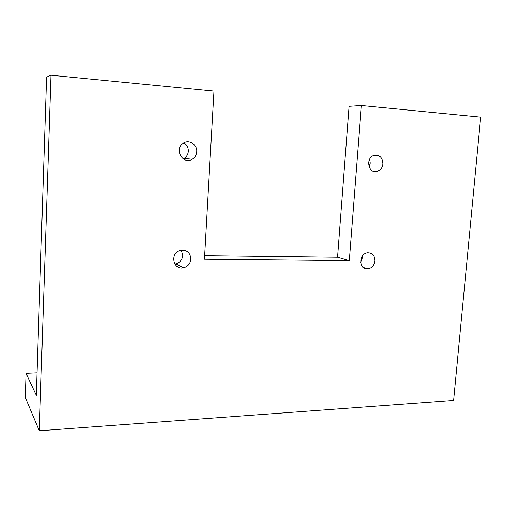 <?xml version="1.0" encoding="UTF-8"?>
<svg xmlns="http://www.w3.org/2000/svg" width="506" height="506" viewBox="0 0 506 506"><rect width="100%" height="100%" fill="white"/><g stroke="black" fill="none" stroke-linecap="round" stroke-linejoin="round"><path stroke-width="0.76" d="M26.04 373.352L25.3 397.507L39.291 430.777L50.961 75.223L46.565 77.146L36.318 395.401L26.04 373.352L37.046 372.852M50.961 75.223L213.937 91.124L204.437 259.236L349.298 260.641L337.565 257.244L204.639 255.707M39.291 430.777L453.642 400.448L480.7 117.152L361.398 105.514L349.298 260.641M196.72 151.705C196.448 155 194.968 157.499 192.286 159.207C183.027 165.279 173.703 149.15 183.21 143.293C188.89 139.131 197.41 144.507 196.72 151.705M374.908 260.887C374.225 265.353 371.923 268.016 368.001 268.863C359.045 270.4 358.406 253.822 367.426 252.785C372.271 252.709 374.769 255.41 374.908 260.887M382.846 163.868C382.365 167.65 380.556 170.168 377.419 171.414C368.71 174.753 364.889 158.283 373.77 155.431C379.43 154.501 382.46 157.309 382.846 163.868M190.87 259.104C190.319 263.658 187.89 266.554 183.577 267.782C173.033 270.508 169.662 252.88 180.313 250.362C186.771 249.584 190.294 252.5 190.87 259.104M337.565 257.244L349.077 106.323L361.398 105.514M183.982 142.831C186.929 144.773 188.377 147.562 188.327 151.199C188.061 154.4 186.625 156.822 184.013 158.479L183.216 158.89M362.631 255.789L362.663 257.535L360.759 262.424M369.665 159.118L370.215 163.077L369.064 166.885M181.319 250.147L182.774 255.46C182.242 259.882 179.877 262.684 175.677 263.873L174.81 264.005M183.577 267.782L175.677 263.873M377.419 171.414L372.549 171.028M368.001 268.863L363.308 267.478M192.286 159.207L184.013 158.479"/></g></svg>
